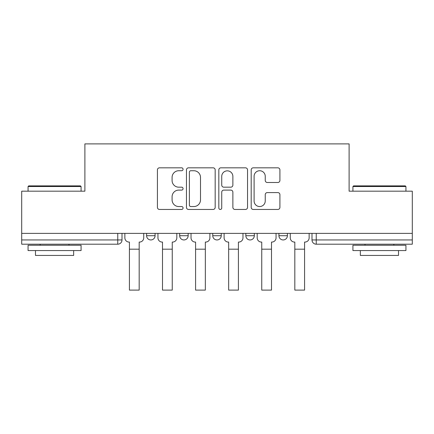 <?xml version="1.0" encoding="UTF-8"?>
<svg xmlns="http://www.w3.org/2000/svg" width="434" height="434" viewBox="0 0 434 434"><rect width="100%" height="100%" fill="white"/><g stroke="black" fill="none" stroke-linecap="round" stroke-linejoin="round"><path stroke-width="0.65" d="M183.072 169.282A1.459 1.459 0 0 0 181.618 167.822L159.5 167.822A2.083 2.083 0 0 0 157.417 169.906L157.417 207.371A2.083 2.083 0 0 0 159.5 209.454L181.618 209.454A1.459 1.459 0 0 0 183.072 207.994A1.459 1.459 0 0 0 181.618 206.541L178.754 206.541A6.662 6.662 0 0 1 172.092 199.879L172.092 196.754A6.662 6.662 0 0 1 178.754 190.097L181.618 190.097A1.459 1.459 0 0 0 183.072 188.638A1.459 1.459 0 0 0 181.618 187.179L178.754 187.179A6.662 6.662 0 0 1 172.092 180.522L172.092 177.398A6.662 6.662 0 0 1 178.754 170.736L181.618 170.736A1.459 1.459 0 0 0 183.072 169.282M245.839 233.383L245.839 235.716L254.319 235.716A4.242 4.242 0 0 1 250.082 239.953A4.242 4.242 0 0 1 245.839 235.716L245.839 233.383M277.831 182.497A2.083 2.083 0 0 0 279.914 180.414L279.914 169.906A2.083 2.083 0 0 0 277.831 167.822L253.272 167.822A2.083 2.083 0 0 0 251.188 169.906L251.188 207.371A2.083 2.083 0 0 0 253.272 209.454L277.831 209.454A2.083 2.083 0 0 0 279.914 207.371L279.914 194.676A2.083 2.083 0 0 0 277.831 192.593L267.317 192.593A2.083 2.083 0 0 0 265.239 194.676L265.239 200.969A5.566 5.566 0 0 1 259.668 206.541A5.566 5.566 0 0 1 254.102 200.969L254.102 176.307A5.566 5.566 0 0 1 259.668 170.736A5.566 5.566 0 0 1 265.239 176.307L265.239 180.414A2.083 2.083 0 0 0 267.317 182.497L277.831 182.497M21.7 233.383L21.7 191.182L84.89 191.182L84.89 143.893L349.11 143.893L349.11 191.182L412.3 191.182L412.3 233.383L21.7 233.383L21.7 239.953L122.003 239.953L122.003 233.383L122.003 239.953A4.242 4.242 0 0 1 117.76 244.196L21.7 244.196L21.7 239.953M215.177 169.906A2.083 2.083 0 0 0 213.099 167.822L188.535 167.822A2.083 2.083 0 0 0 186.457 169.906L186.457 207.371A2.083 2.083 0 0 0 188.535 209.454L213.099 209.454A2.083 2.083 0 0 0 215.177 207.371L215.177 169.906M220.901 167.822L245.465 167.822A2.083 2.083 0 0 1 247.543 169.906L247.543 207.371A2.083 2.083 0 0 1 245.465 209.454L234.951 209.454A2.083 2.083 0 0 1 232.874 207.371L232.874 192.175A2.083 2.083 0 0 0 230.79 190.097L223.819 190.097A2.083 2.083 0 0 0 221.736 192.175L221.736 207.994A1.459 1.459 0 0 1 220.277 209.454A1.459 1.459 0 0 1 218.823 207.994L218.823 169.906A2.083 2.083 0 0 1 220.901 167.822M311.997 233.383L311.997 239.953L412.3 239.953L412.3 244.196L316.24 244.196A4.242 4.242 0 0 1 311.997 239.953L311.997 233.383M412.3 233.383L412.3 239.953M287.4 233.383L287.4 235.716A4.242 4.242 0 0 1 283.158 239.953A4.242 4.242 0 0 1 278.921 235.716A4.242 4.242 0 0 0 283.158 239.953A4.242 4.242 0 0 0 287.4 235.716L287.4 233.383M278.921 233.383L278.921 235.716L287.4 235.716M254.319 233.383L254.319 235.716M221.242 233.383L221.242 235.716A4.242 4.242 0 0 1 217 239.953A4.242 4.242 0 0 1 212.758 235.716A4.242 4.242 0 0 0 217 239.953A4.242 4.242 0 0 0 221.242 235.716L212.758 235.716L212.758 233.383M179.681 233.383L179.681 235.716L188.161 235.716L188.161 233.383L188.161 235.716A4.242 4.242 0 0 1 183.918 239.953A4.242 4.242 0 0 1 179.681 235.716A4.242 4.242 0 0 0 183.918 239.953M146.6 233.383L146.6 235.716L155.079 235.716L155.079 233.383L155.079 235.716A4.242 4.242 0 0 1 150.842 239.953A4.242 4.242 0 0 1 146.6 235.716A4.242 4.242 0 0 0 150.842 239.953M117.76 233.383L117.76 244.196A4.242 4.242 0 0 0 122.003 239.953M190.824 170.736A1.459 1.459 0 0 0 189.37 172.195L189.37 205.081A1.459 1.459 0 0 0 190.824 206.541L193.846 206.541A6.662 6.662 0 0 0 200.503 199.879L200.503 177.398A6.662 6.662 0 0 0 193.846 170.736L190.824 170.736M232.874 176.41A5.566 5.566 0 0 0 227.302 170.844A5.566 5.566 0 0 0 221.736 176.41L221.736 185.101A2.083 2.083 0 0 0 223.819 187.179L230.79 187.179A2.083 2.083 0 0 0 232.874 185.101L232.874 176.41M124.862 237.832L124.862 233.383L124.862 237.832A4.242 4.242 0 0 0 129.104 242.074L129.424 242.074L129.424 247.586M129.104 242.074L129.424 242.074L129.424 290.107L139.178 290.107L139.178 242.074L139.493 242.074L139.178 242.074L139.178 247.586M143.735 237.832L143.735 233.383L143.735 237.832A4.242 4.242 0 0 1 139.493 242.074M139.178 290.107L129.424 290.107M157.943 237.832L157.943 233.383L157.943 237.832A4.242 4.242 0 0 0 162.186 242.074L162.5 242.074L162.5 247.586M162.186 242.074L162.5 242.074L162.5 290.107L172.255 290.107L172.255 242.074L172.575 242.074L172.255 242.074L172.255 247.586M176.817 237.832L176.817 233.383L176.817 237.832A4.242 4.242 0 0 1 172.575 242.074M191.025 237.832L191.025 233.383L191.025 237.832A4.242 4.242 0 0 0 195.262 242.074L195.582 242.074L195.582 247.586M195.262 242.074L195.582 242.074L195.582 290.107L205.336 290.107L205.336 242.074L205.656 242.074L205.336 242.074L205.336 247.586M209.899 237.832L209.899 233.383L209.899 237.832A4.242 4.242 0 0 1 205.656 242.074M172.255 290.107L162.5 290.107M205.336 290.107L195.582 290.107M28.064 186.517L28.698 185.882L80.436 185.882L81.077 186.517L28.064 186.517L28.064 191.182M81.077 250.559L28.064 250.559L28.064 245.253L81.077 245.253L81.077 250.559M73.655 250.559L73.655 255.436L35.485 255.436L35.485 250.559M352.923 186.517L353.564 185.882L405.302 185.882L405.936 186.517L352.923 186.517L352.923 191.182M405.936 250.559L352.923 250.559L352.923 245.253L405.936 245.253L405.936 250.559M398.515 250.559L398.515 255.436L360.345 255.436L360.345 250.559M224.101 237.832L224.101 233.383L224.101 237.832A4.242 4.242 0 0 0 228.344 242.074L228.664 242.074L228.664 247.586M228.344 242.074L228.664 242.074L228.664 290.107L238.418 290.107L238.418 242.074L238.738 242.074L238.418 242.074L238.418 247.586M242.975 237.832L242.975 233.383L242.975 237.832A4.242 4.242 0 0 1 238.738 242.074M257.183 237.832L257.183 233.383L257.183 237.832A4.242 4.242 0 0 0 261.425 242.074L261.745 242.074L261.745 247.586M261.425 242.074L261.745 242.074L261.745 290.107L271.5 290.107L271.5 242.074L271.814 242.074L271.5 242.074L271.5 247.586M276.057 237.832L276.057 233.383L276.057 237.832A4.242 4.242 0 0 1 271.814 242.074M290.265 237.832L290.265 233.383L290.265 237.832A4.242 4.242 0 0 0 294.507 242.074L294.822 242.074L294.822 247.586M294.507 242.074L294.822 242.074L294.822 290.107L304.576 290.107L304.576 242.074L304.896 242.074L304.576 242.074L304.576 247.586M309.138 237.832L309.138 233.383L309.138 237.832A4.242 4.242 0 0 1 304.896 242.074M238.418 290.107L228.664 290.107M271.5 290.107L261.745 290.107M304.576 290.107L294.822 290.107M316.24 233.383L316.24 244.196M139.178 249.181L129.424 249.181M172.255 249.181L162.5 249.181M205.336 249.181L195.582 249.181M238.418 249.181L228.664 249.181M271.5 249.181L261.745 249.181M304.576 249.181L294.822 249.181M81.077 191.182L81.077 186.517M68.99 245.253L68.99 244.196M40.15 245.253L40.15 244.196M405.936 191.182L405.936 186.517M393.85 245.253L393.85 244.196M365.01 245.253L365.01 244.196"/></g></svg>
